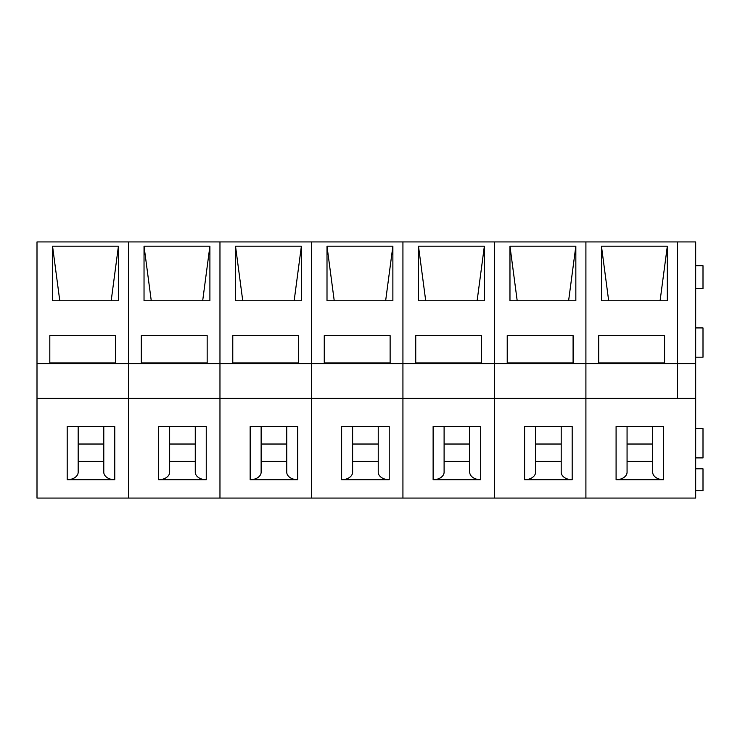<?xml version="1.0" encoding="UTF-8"?>
<svg xmlns="http://www.w3.org/2000/svg" width="740" height="740" viewBox="0 0 740 740"><rect width="100%" height="100%" fill="white"/><g stroke="black" fill="none" stroke-linecap="round" stroke-linejoin="round"><path stroke-width="1.11" d="M667.323 300.755L667.323 246.198L601.454 246.198L601.454 300.755L667.323 300.755M585.904 363.599L585.904 241.925L37 241.925L37 363.599L128.483 363.599L128.483 241.925L128.483 363.599L219.965 363.599L219.965 241.925L219.965 363.599L311.447 363.599L311.447 241.925L311.447 363.599L402.93 363.599L402.93 241.925L402.93 363.599L494.422 363.599L494.422 241.925L494.422 363.599L585.904 363.599L585.904 241.925L677.387 241.925L677.387 363.599L585.904 363.599L585.904 398.361L585.904 363.599M598.706 335.655L664.576 335.655L664.576 362.933L598.706 362.933L598.706 335.655L598.706 362.933M695.683 398.361L677.387 398.361L677.387 241.925L695.683 241.925L695.683 498.076L585.904 498.076L585.904 398.361L494.422 398.361L494.422 363.599L494.422 398.361L402.93 398.361L402.93 363.599L402.93 398.361L311.447 398.361L311.447 363.599L311.447 398.361L219.965 398.361L219.965 363.599L219.965 398.361L128.483 398.361L128.483 363.599L128.483 398.361L37 398.361L37 363.599M663.66 479.724L663.66 426.527L616.087 426.527L616.087 479.724L663.66 479.724A10.98 7.539 180 0 1 652.68 472.185L652.68 426.527M695.683 363.599L677.387 363.599L677.387 398.361L585.904 398.361L585.904 498.076L494.422 498.076L494.422 398.361L494.422 498.076L402.93 498.076L402.93 398.361L402.93 498.076L311.447 498.076L311.447 398.361L311.447 498.076L219.965 498.076L219.965 398.361L219.965 498.076L128.483 498.076L128.483 398.361L128.483 498.076L37 498.076L37 398.361M627.067 461.409L652.68 461.409M695.683 288.582L703 288.582L703 265.706L695.683 265.706M695.683 490.759L703 490.759L703 468.799L695.683 468.799M695.683 457.903L703 457.903L703 428.627L695.683 428.627M695.683 357.189L703 357.189L703 327.922L695.683 327.922M608.678 300.755L601.454 246.198M660.089 300.755L667.323 246.198M664.576 362.933L664.576 335.655M627.067 426.527L627.067 472.185A10.98 7.539 180 0 1 616.087 479.724M575.84 300.755L575.84 246.198L509.971 246.198L509.971 300.755L575.84 300.755M507.224 335.655L573.093 335.655L573.093 362.933L507.224 362.933L507.224 335.655L507.224 362.933M572.177 479.724L572.177 426.527L524.605 426.527L524.605 479.724L572.177 479.724A10.98 7.539 180 0 1 561.198 472.185L561.198 426.527M535.584 461.409L561.198 461.409M517.195 300.755L509.971 246.198M568.607 300.755L575.84 246.198M573.093 362.933L573.093 335.655M535.584 426.527L535.584 472.185A10.98 7.539 180 0 1 524.605 479.724M484.358 300.755L484.358 246.198L418.489 246.198L418.489 300.755L484.358 300.755M415.741 335.655L481.611 335.655L481.611 362.933L415.741 362.933L415.741 335.655L415.741 362.933M480.695 479.724L480.695 426.527L433.122 426.527L433.122 479.724L480.695 479.724A10.98 7.539 180 0 1 469.715 472.185L469.715 426.527M444.102 461.409L469.715 461.409M425.713 300.755L418.489 246.198M477.124 300.755L484.358 246.198M481.611 362.933L481.611 335.655M444.102 426.527L444.102 472.185A10.98 7.539 180 0 1 433.122 479.724M392.875 300.755L392.875 246.198L327.006 246.198L327.006 300.755L392.875 300.755M324.259 335.655L390.128 335.655L390.128 362.933L324.259 362.933L324.259 335.655L324.259 362.933M389.212 479.724L389.212 426.527L341.639 426.527L341.639 479.724L389.212 479.724A10.98 7.539 180 0 1 378.233 472.185L378.233 426.527M352.619 461.409L378.233 461.409M334.23 300.755L327.006 246.198M385.642 300.755L392.875 246.198M390.128 362.933L390.128 335.655M352.619 426.527L352.619 472.185A10.98 7.539 180 0 1 341.639 479.724M301.384 300.755L301.384 246.198L235.524 246.198L235.524 300.755L301.384 300.755M232.776 335.655L298.646 335.655L298.646 362.933L232.776 362.933L232.776 335.655L232.776 362.933M297.73 479.724L297.73 426.527L250.157 426.527L250.157 479.724L297.73 479.724A10.98 7.539 180 0 1 286.75 472.185L286.75 426.527M261.137 461.409L286.75 461.409M242.748 300.755L235.524 246.198M294.159 300.755L301.384 246.198M298.646 362.933L298.646 335.655M261.137 426.527L261.137 472.185A10.98 7.539 180 0 1 250.157 479.724M209.901 300.755L209.901 246.198L144.032 246.198L144.032 300.755L209.901 300.755M141.294 335.655L207.163 335.655L207.163 362.933L141.294 362.933L141.294 335.655L141.294 362.933M206.247 479.724L206.247 426.527L158.674 426.527L158.674 479.724L206.247 479.724A10.98 7.539 180 0 1 195.268 472.185L195.268 426.527M169.654 461.409L195.268 461.409L195.268 472.185M151.265 300.755L144.032 246.198M202.677 300.755L209.901 246.198M207.163 362.933L207.163 335.655M169.654 426.527L169.654 472.185A10.98 7.539 180 0 1 158.674 479.724M118.419 300.755L118.419 246.198L52.549 246.198L52.549 300.755L118.419 300.755M49.811 335.655L115.671 335.655L115.671 362.933L49.811 362.933L49.811 335.655L49.811 362.933M114.765 479.724L114.765 426.527L67.192 426.527L67.192 479.724L114.765 479.724A10.98 7.539 180 0 1 103.785 472.185L103.785 426.527M78.172 461.409L103.785 461.409L103.785 472.185M59.783 300.755L52.549 246.198M111.194 300.755L118.419 246.198M115.671 362.933L115.671 335.655M78.172 426.527L78.172 472.185A10.98 7.539 180 0 1 67.192 479.724M627.067 444.028L652.68 444.028M535.584 444.028L561.198 444.028M444.102 444.028L469.715 444.028M352.619 444.028L378.233 444.028M261.137 444.028L286.75 444.028M169.654 444.028L195.268 444.028M78.172 444.028L103.785 444.028"/></g></svg>
